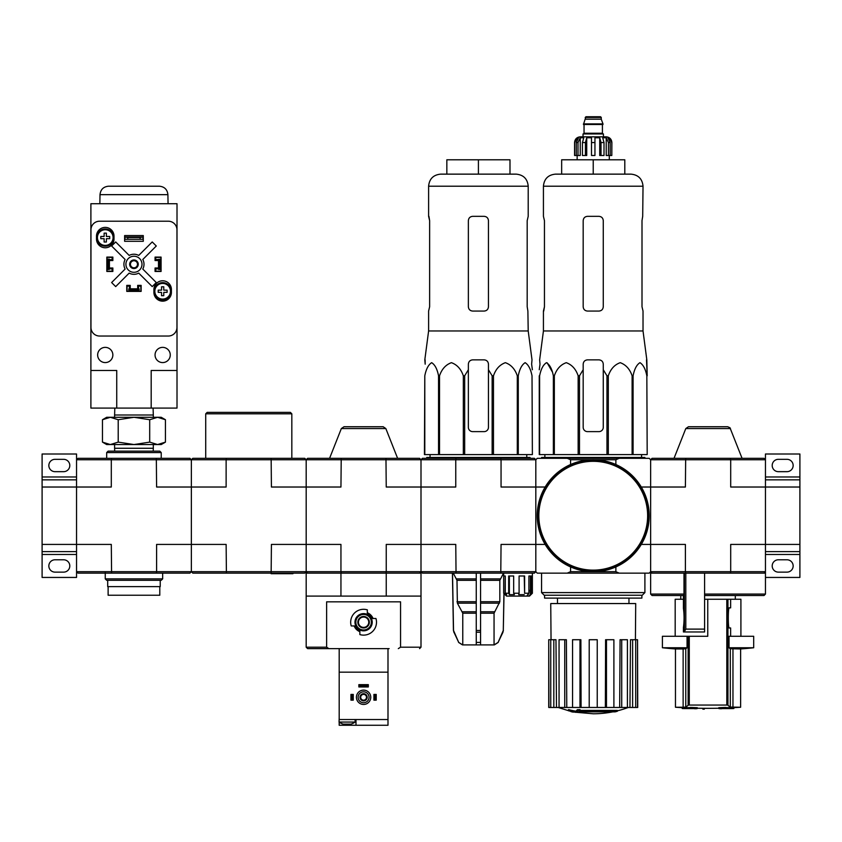 <?xml version="1.0" encoding="UTF-8"?>
<svg xmlns="http://www.w3.org/2000/svg" width="842" height="842" viewBox="0 0 842 842"><rect width="100%" height="100%" fill="white"/><g stroke="black" fill="none" stroke-linecap="round" stroke-linejoin="round"><path stroke-width="1.26" d="M799.9 544.427L799.9 487.023L765.452 487.023L765.452 544.427L799.9 544.427L799.9 551.605L765.452 551.605M765.452 577.444L799.9 577.444L799.9 551.605M786.986 559.783L778.376 559.783A6.168 6.168 0 0 0 772.198 565.961A6.168 6.168 0 0 0 778.376 572.128L786.986 572.128A6.168 6.168 0 0 0 793.153 565.961A6.168 6.168 0 0 0 786.986 559.783M764.02 573.139L730.414 573.139L730.698 571.697L765.452 571.697L765.452 573.139L764.02 573.139L765.452 571.697L765.452 544.427L730.698 544.427L730.698 571.697L685.399 571.697L685.399 544.427L650.634 544.427L650.634 459.753L652.076 458.311L685.672 458.311L685.399 487.023L650.634 487.023L650.634 459.753L730.698 459.753L730.698 487.023L765.452 487.023L765.452 454.006L799.9 454.006L799.9 476.972L765.452 476.972M786.986 459.322L778.376 459.322A6.168 6.168 0 0 0 772.198 465.489A6.168 6.168 0 0 0 778.376 471.667L786.986 471.667A6.168 6.168 0 0 0 793.153 465.489A6.168 6.168 0 0 0 786.986 459.322M765.452 479.845L799.9 479.845L799.9 476.972M799.9 479.845L799.9 487.023M307.614 573.139L306.183 571.697L306.183 459.753L304.751 458.311L226.403 458.311L226.13 459.753L111.302 459.753L111.302 487.023L42.1 487.023L42.1 551.605L76.548 551.605M76.548 479.845L42.1 479.845L42.1 454.006L76.548 454.006L76.548 544.427L42.1 544.427M76.548 554.478L42.1 554.478L42.1 551.605M63.624 559.783L55.014 559.783A6.168 6.168 0 0 0 48.847 565.961A6.168 6.168 0 0 0 55.014 572.128L63.624 572.128A6.168 6.168 0 0 0 69.802 565.961A6.168 6.168 0 0 0 63.624 559.783M42.1 554.478L42.1 577.444L76.548 577.444L76.548 544.427L111.302 544.427L111.586 573.139L156.328 573.139L156.601 571.697L76.548 571.697L77.98 573.139L111.586 573.139M63.624 459.322L55.014 459.322A6.168 6.168 0 0 0 48.847 465.489A6.168 6.168 0 0 0 55.014 471.667L63.624 471.667A6.168 6.168 0 0 0 69.802 465.489A6.168 6.168 0 0 0 63.624 459.322M42.1 479.845L42.1 487.023M724.141 708.343A487.581 475.088 90 0 1 718.805 708.543L718.805 707.69A487.581 475.088 90 0 0 724.141 707.48L724.141 708.343A487.129 421.863 -90 0 0 725.962 708.332L725.962 707.469A487.129 421.863 -90 0 1 724.141 707.48M718.805 708.543A487.728 109.713 90 0 0 719.963 708.722A487.507 422.2 90 0 0 721.657 708.711L721.657 708.585M721.657 708.711A487.676 109.702 -90 0 1 720.71 708.585L732.445 708.585A487.981 487.981 0 0 0 733.877 708.511L733.877 707.648A487.981 487.981 0 0 0 740.623 707.248L730.309 707.059A487.35 46.71 90 0 1 727.951 705.175L726.814 705.059L727.951 705.175L727.951 599.251L707.754 599.251L707.754 636.289L687.061 636.289L687.061 647.761A429.852 41.195 -90 0 1 685.777 648.75L685.777 707.059L683.136 707.248L685.777 707.059A487.35 46.71 -90 0 0 688.135 705.175L689.272 705.059L688.135 705.175L688.135 636.289M725.962 708.332A487.634 475.141 -90 0 1 721.752 708.511L733.877 708.511M725.962 707.648L733.877 707.648M682.209 708.511A487.981 487.981 0 0 0 683.651 708.585L695.387 708.585A487.676 109.702 90 0 1 694.429 708.711A487.507 422.2 -90 0 0 696.134 708.722A487.728 109.713 -90 0 0 697.281 708.543A487.581 475.088 -90 0 1 691.945 708.343A487.129 421.863 90 0 1 690.124 708.332A487.634 475.141 90 0 0 694.345 708.511L682.209 708.511L682.209 707.648L690.124 707.648M690.124 708.332L690.124 707.469A487.129 421.863 90 0 0 691.945 707.48A487.581 475.088 -90 0 0 697.281 707.69L697.281 708.543M704.312 709.174L704.312 708.322A487.981 487.981 0 0 1 702.881 708.301L702.881 709.164A487.981 487.981 0 0 0 704.312 709.174M691.945 708.343L691.945 707.48M687.061 647.761L662.401 647.761A430.567 430.567 0 0 0 675.463 648.961L675.463 707.248L683.136 707.248L683.136 648.961L685.777 648.75M689.272 636.289L689.272 705.059L726.814 705.059L726.814 599.251M729.035 647.761L753.685 647.761L753.685 636.289L729.035 636.289L729.035 647.761A429.852 41.195 90 0 0 730.309 648.75L740.623 648.961L740.623 707.248M730.635 636.289L730.635 627.964L729.372 627.964L730.635 627.964M727.951 599.251L730.635 599.251L730.635 607.871L729.372 607.871C727.941 606.187 727.93 629.563 729.372 627.964M675.463 648.961L683.136 648.961M662.401 647.761L662.401 636.289L687.061 636.289M683.999 594.084L683.841 595.526L652.076 595.526L650.634 594.084L683.999 594.084L683.999 573.139M650.634 594.084L650.634 573.139L704.596 573.139L704.596 631.974L684.23 631.974L685.809 629.111L685.809 573.139M683.43 608.387L683.43 595.526L683.43 608.387C684.293 614.744 684.293 621.091 683.43 627.437L683.43 631.974L683.43 627.437M704.596 595.526L764.02 595.526L765.452 594.084L765.452 573.139M652.076 573.139L650.634 571.697L650.634 487.023L641.278 487.023M730.414 573.139L704.596 573.139M730.414 458.311L764.02 458.311L765.452 459.753L730.698 459.753L730.414 458.311L685.672 458.311M567.234 458.311L619.217 458.311L615.87 459.753L570.581 459.753L567.234 458.311L537.249 458.311L535.817 459.753L535.817 571.697L535.817 544.427L501.053 544.427L500.779 573.139L422.431 573.139L421 571.697L535.817 571.697L537.249 573.139L649.203 573.139L650.634 571.697L685.399 571.697L685.672 573.139M730.288 428.557L685.798 428.557L688.472 426.736L727.625 426.736C729.814 427.589 730.698 428.189 730.288 428.557L742.065 458.311M704.596 594.084L765.452 594.084M684.23 631.974L683.43 631.974M675.179 636.289L675.179 599.251L683.43 599.251M704.596 599.251L707.754 599.251M730.635 599.251L740.907 599.251L740.907 636.289M540.006 364.165L539.259 369.743L540.006 364.165L539.638 359.86L543.427 330.969L643.025 330.969L646.824 359.86L647.193 375.806L646.509 359.86M539.259 375.806L539.259 454.585L606.966 454.585L606.966 375.806L603.272 369.743L603.272 364.165C603.019 361.555 601.577 360.113 598.967 359.86L587.484 359.86C584.874 360.113 583.443 361.555 583.18 364.165L583.18 369.743L583.18 364.165L583.18 369.743L579.485 375.806L578.149 375.806C575.886 369.112 571.928 364.744 566.277 362.681C560.625 364.67 556.646 369.038 554.341 375.806L553.362 375.806C552.057 369.112 549.773 364.744 546.511 362.681C543.248 364.67 540.953 369.038 539.617 375.806L539.259 427.315M606.966 375.806L608.313 375.806C610.608 369.038 614.586 364.67 620.238 362.681C625.89 364.744 629.848 369.112 632.11 375.806L633.089 375.806C634.415 369.038 636.71 364.67 639.983 362.681C643.246 364.744 645.53 369.112 646.835 375.806L647.193 454.585L646.835 375.806M603.272 369.743L603.272 427.315A4.305 4.305 0 0 1 598.967 431.62L587.484 431.62A4.305 4.305 0 0 1 583.18 427.315L583.18 369.743M547.153 362.807L552.12 371.532M606.966 454.585L646.835 454.585M539.617 454.585L539.617 375.806M553.362 454.585L553.362 375.806M554.341 454.585L554.341 375.806M578.149 454.585L578.149 375.806M579.485 454.585L579.485 375.806M608.313 454.585L608.313 375.806M632.11 454.585L632.11 375.806M633.089 454.585L633.089 375.806M615.176 711.848A100.461 94.988 90 0 0 617.354 711.269A100.461 94.988 90 0 1 615.176 711.848L580.327 711.848A98.988 97.483 90 0 0 584.359 712.437A98.335 80.053 90 0 1 581.738 712.511A99.367 97.851 -90 0 1 576.391 711.564A98.514 17.103 -90 0 0 577.349 710.564A96.388 78.464 -90 0 0 580.022 710.48A98.946 17.177 90 0 1 579.391 711.269L617.354 711.269L617.354 710.406L580.022 710.406M576.391 711.564L576.391 710.711A98.514 17.103 -90 0 0 577.349 709.701A96.388 78.464 -90 0 0 580.022 709.617L580.022 710.48M577.349 709.701L577.349 710.564M584.359 711.848L584.359 712.437M568.539 710.459L568.539 709.596A99.398 99.398 0 0 0 575.717 711.164L575.717 712.332A99.703 99.703 0 0 1 568.539 710.785L568.539 710.459A99.398 99.398 0 0 0 575.717 712.016M573.276 711.869L573.276 712.143A99.977 99.977 0 0 1 570.981 711.648L570.981 711.374M650.634 571.697L650.634 544.427L641.278 544.427M650.634 459.753L649.203 458.311L619.217 458.311M567.234 573.139L570.581 571.697L615.87 571.697L615.87 566.908M615.87 459.753L615.87 464.542M570.581 459.753L570.581 464.542M456.038 458.311L455.764 459.753L421 459.753L422.431 458.311L534.386 458.311L535.817 459.753L535.817 487.023L545.174 487.023M456.038 573.139L455.764 544.427L421 544.427L421 487.023L455.764 487.023L455.764 459.753L501.053 459.753L501.053 487.023L535.817 487.023L535.817 544.427L545.174 544.427M570.581 571.697L570.581 566.908M615.87 571.697L619.217 573.139M644.898 592.6L642.257 595.241L544.195 595.241L541.564 592.6L644.898 592.6L644.898 573.139M544.574 595.241L544.574 598.104L641.878 598.104L641.878 595.241M612.85 711.848A100.461 100.461 0 0 1 593.231 713.784L575.717 712.248M568.539 710.711L558.172 707.469M637.541 707.469L637.541 639.731L637.72 707.469L629.963 707.469L630.479 639.731L632.626 639.731L632.626 707.469M627.406 707.469L621.722 707.469L621.722 639.731L627.406 639.731L627.406 707.469L629.963 707.469M621.722 707.469L619.68 707.469L620.08 639.731L621.722 639.731M613.892 707.469L606.472 707.469L606.472 639.731L613.892 639.731L613.892 707.469L619.68 707.469M606.472 707.469L605.366 707.469L605.587 639.731L606.472 639.731M597.241 707.469L589.211 707.469L589.211 639.731L597.241 639.731L597.241 707.469L605.366 707.469M581.085 707.469L579.98 707.469L579.98 639.731L580.875 639.731L581.085 707.469L589.211 707.469M579.98 707.469L548.731 707.469L548.731 639.731L548.921 707.469M551.047 639.731L550.742 603.556L635.71 603.556L635.415 639.731M553.826 707.469L553.826 639.731L555.973 639.731L556.488 707.469M564.74 707.469L564.74 639.731L566.382 639.731L566.771 707.469M637.541 639.731L635.699 639.731L635.699 707.469M635.699 639.731L632.626 639.731M553.826 639.731L548.921 639.731M550.752 639.731L550.752 707.469M564.74 639.731L559.056 639.731L559.056 707.469M579.98 639.731L572.56 639.731L572.56 707.469M541.564 458.311L541.564 457.459L644.898 457.459L644.898 458.311M593.231 159.791L561.656 159.791L561.656 174.136L593.231 174.136L593.231 159.791L624.806 159.791L624.806 174.136M555.478 174.136L630.974 174.136C638.299 174.852 642.32 178.872 643.025 186.198L543.427 186.198C544.143 178.872 548.153 174.852 555.478 174.136M643.025 330.969L643.025 311.066L642.004 306.751L642.004 220.646L642.699 216.341L642.004 220.646M643.025 186.198L642.699 216.341M598.967 216.341L587.484 216.341C584.885 216.583 583.443 218.015 583.18 220.646L583.18 306.751C583.443 309.382 584.874 310.814 587.484 311.066L598.967 311.066C601.577 310.814 603.009 309.382 603.272 306.751L603.272 220.646C603.009 218.025 601.577 216.583 598.967 216.341M543.753 311.066L544.448 306.751L543.427 311.066L543.427 330.969M544.448 306.751L544.448 220.646L543.427 216.341L543.427 186.198M537.68 515.725A55.54 55.54 0 0 0 620.996 563.824A55.54 55.54 0 0 0 620.996 467.626A55.54 55.54 0 0 0 537.68 515.725M537.249 515.725A55.972 55.972 0 0 0 621.217 564.203A55.972 55.972 0 0 0 621.217 467.247A55.972 55.972 0 0 0 537.249 515.725M578.001 155.486L578.001 142.561L580.243 137.772L580.243 155.486L574.57 155.486L574.57 142.561C574.907 139.077 576.823 137.162 580.306 136.825L606.145 136.825C609.629 137.162 611.545 139.077 611.881 142.561L609.208 137.772L607.924 137.772L610.176 142.561L610.176 155.486L608.45 155.486L608.45 142.561L610.176 142.561M585.19 117.448L601.262 117.448L600.546 116.733L585.906 116.733L583.464 124.479L602.988 124.479L602.988 123.911L583.464 123.911M601.262 117.448L601.262 119.175L585.19 119.175M603.419 136.825L603.419 133.952L583.032 133.952L583.032 136.825M574.644 155.486L574.644 142.561L577.244 137.772L577.244 139.183M576.275 155.486L576.275 142.561L578.528 137.772L577.244 137.772M591.505 142.561L594.947 142.561L594.947 155.486L591.505 155.486L591.505 137.772L586.727 137.772L585.432 142.561L586.727 137.772L586.727 155.486L582.443 155.486L582.443 142.561L583.748 137.772L580.243 137.772M594.947 142.561L594.947 137.772L599.725 137.772L601.03 142.561L604.009 142.561L602.714 137.772L606.208 137.772L608.45 142.561M609.208 139.183L609.208 137.772L611.808 142.561L611.808 155.486L610.176 155.486M604.009 142.561L604.009 155.486L601.03 155.486L601.03 142.561M611.881 142.561L611.808 155.486M585.432 155.486L585.432 142.561L582.443 142.561M599.725 137.772L599.725 155.486L601.03 155.486M606.208 137.772L606.208 155.486L608.45 155.486M425.126 359.86L425.189 364.165L424.81 359.86L428.61 330.969L528.208 330.969L532.007 359.86L531.628 364.165L532.376 369.743L531.628 364.165M438.545 375.806L438.545 454.585L424.442 454.585L424.8 375.806C426.105 369.112 428.399 364.744 431.651 362.681C434.925 364.67 437.219 369.038 438.545 375.806L439.524 375.806C441.787 369.112 445.744 364.744 451.396 362.681C457.048 364.67 461.027 369.038 463.332 375.806L464.668 375.806L468.363 369.743L468.363 364.165C468.615 361.555 470.057 360.113 472.667 359.86L484.15 359.86C486.76 360.113 488.202 361.555 488.455 364.165L488.455 369.743L492.149 375.806L493.486 375.806C495.749 369.112 499.706 364.744 505.358 362.681C511.02 364.67 514.988 369.038 517.293 375.806L518.272 375.806C519.577 369.112 521.861 364.744 525.124 362.681C528.387 364.67 530.692 369.038 532.018 375.806L532.376 454.585L532.018 375.806M424.8 454.585L424.8 375.806M438.545 454.585L439.524 454.585L439.524 375.806M492.149 375.806L492.149 454.585L463.332 454.585L463.332 375.806M464.668 454.585L464.668 375.806M492.149 454.585L493.486 454.585L493.486 375.806M532.018 454.585L517.293 454.585L517.293 375.806M518.272 454.585L518.272 375.806M517.293 454.585L493.486 454.585M463.332 454.585L439.524 454.585M468.363 364.165L468.363 427.315A4.305 4.305 0 0 0 472.667 431.62L484.15 431.62A4.305 4.305 0 0 0 488.455 427.315L488.455 364.165M428.936 216.341L429.63 220.646L428.61 216.341L428.61 186.198L528.208 186.198C527.502 178.872 523.482 174.852 516.157 174.136L509.989 174.136L509.989 159.791L478.414 159.791L478.414 174.136L446.839 174.136L446.839 159.791L478.414 159.791M428.61 330.969L428.61 311.066L429.63 306.751L429.63 220.646M484.15 216.341C486.76 216.583 488.192 218.015 488.455 220.646L488.455 306.751C488.192 309.382 486.76 310.814 484.15 311.066L472.667 311.066C470.057 310.814 468.626 309.382 468.363 306.751L468.363 220.646C468.626 218.025 470.057 216.583 472.667 216.341L484.15 216.341M527.187 306.751L527.881 311.066L527.187 306.751L527.187 220.646L528.208 216.341L528.208 186.198M527.881 311.066L528.208 330.969M476.256 573.139L476.256 644.898L462.49 644.898L458.711 642.414L462.637 644.898M503.937 593.494L503.295 630.469L498.106 642.414L494.054 644.898L494.054 613.197L499.832 601.714L499.832 580.327L503.548 573.139M476.256 644.898L494.054 644.898M462.774 644.898L462.774 613.197L457.374 603.156L476.256 603.156M453.27 573.139L456.985 580.327L457.374 603.156M452.522 573.139L453.522 630.469L458.711 642.414L453.933 632.205M480.561 644.898L480.561 642.414L476.256 642.414L476.256 632.205L480.561 632.205L480.561 573.139M480.561 642.414L480.561 632.205L480.561 642.414M500.779 573.139L534.386 573.139L535.817 571.697M530.197 590.358L528.902 590.358L530.197 590.358L530.418 594.663L530.418 576.002M503.705 593.231L503.705 576.002L505.274 576.002L505.274 593.231L506.684 594.663L505.126 594.663L503.674 593.231L506.537 596.094L529.502 596.094L532.376 593.231L532.376 573.139M530.418 594.663L532.376 593.231M528.923 596.094L530.197 594.663M505.274 593.231L508.663 593.231L508.663 576.002L513.673 576.002L513.673 593.231L519.093 593.231L519.093 576.002L524.619 576.002L524.619 593.231L528.902 593.231L528.902 576.002L531.702 576.002L531.702 593.231M385.962 573.139L386.236 571.697L421 571.697L421 544.427L386.236 544.427L386.236 571.697L340.947 571.697L340.947 544.427L306.183 544.427L306.183 487.023L271.419 487.023L271.145 458.311M385.962 458.311L307.614 458.311L306.183 459.753L421 459.753L421 487.023L386.236 487.023L385.962 458.311L419.569 458.311L421 459.753L421 571.697L419.569 573.139M535.817 459.753L501.053 459.753L500.779 458.311M526.818 596.094L528.092 594.136M528.902 593.231L528.092 594.663M524.619 593.231L524.219 576.002M519.093 593.231L518.693 594.663L524.219 594.663M513.673 593.231L514.388 594.663L509.378 594.663L508.663 593.231M509.378 594.663L509.378 576.002M505.274 576.002L505.126 594.663M426.736 458.311L426.736 457.459L530.081 457.459L530.081 458.311M428.61 186.198C429.325 178.872 433.335 174.852 440.661 174.136L516.157 174.136M398.298 648.624L400.56 647.193L400.56 601.841L326.622 601.841L326.622 647.193L328.885 648.624L389.141 648.624M354.882 625.953L354.135 625.953A10.167 10.167 0 0 0 359.86 631.679L359.86 630.921A9.473 9.473 0 0 1 354.882 625.953L351.23 625.953A12.914 12.914 0 0 1 367.322 609.85L367.322 613.513A9.473 9.473 0 0 1 372.301 618.491L373.048 618.491A10.167 10.167 0 0 0 367.322 612.755L367.322 613.513M372.301 618.491L375.953 618.491A12.914 12.914 0 0 1 359.86 634.584L359.86 630.921M338.042 648.624L332.011 648.624M326.622 647.193L306.183 647.193L307.614 648.624L328.885 648.624L314.792 648.624M340.947 573.139L421 573.139L421 596.094L306.183 596.094L306.183 573.139L340.947 573.139L340.947 596.094M341.22 458.311L340.947 487.023L306.183 487.023L306.183 459.753L226.13 459.753L226.13 487.023L156.601 487.023L156.328 458.311L77.98 458.311L76.548 459.753L111.302 459.753L111.586 458.311M292.942 573.139L292.942 573.707L271.124 573.707L271.124 573.139L304.751 573.139L306.183 571.697L306.183 544.427L271.419 544.427L271.145 573.139L192.797 573.139L191.366 571.697L340.947 571.697L341.22 573.139M385.836 428.557L341.347 428.557L344.01 426.736L383.163 426.736L385.836 428.557L397.603 458.311M386.236 573.139L386.236 596.094M358.429 622.217A5.168 5.168 0 0 0 366.175 626.69A5.168 5.168 0 0 0 366.175 617.744A5.168 5.168 0 0 0 358.429 622.217M357.85 622.217A5.736 5.736 0 0 0 366.459 627.195A5.736 5.736 0 0 0 366.459 617.249A5.736 5.736 0 0 0 357.85 622.217M355.84 622.217A7.746 7.746 0 0 0 367.47 628.932A7.746 7.746 0 0 0 367.47 615.502A7.746 7.746 0 0 0 355.84 622.217M354.977 622.217A8.609 8.609 0 0 0 367.901 629.679A8.609 8.609 0 0 0 367.901 614.765A8.609 8.609 0 0 0 354.977 622.217M343.294 724.12L350.882 724.12M339.189 718.089L339.052 722.068L355.124 722.068L355.124 719.531M387.994 722.068L387.994 718.089M387.994 719.531L339.189 719.531L339.189 672.169L387.994 672.169L387.994 725.267L339.189 725.267L339.189 722.173M339.189 648.624L339.189 672.169M387.994 648.624L387.994 672.169M355.987 719.531L355.987 725.267M356.419 697.281A7.178 7.178 0 0 0 367.175 703.491A7.178 7.178 0 0 0 367.175 691.072A7.178 7.178 0 0 0 356.419 697.281M358.134 697.281A5.452 5.452 0 0 0 366.323 702.007A5.452 5.452 0 0 0 366.323 692.556A5.452 5.452 0 0 0 358.134 697.281M360.008 697.281A3.589 3.589 0 0 0 365.386 700.386A3.589 3.589 0 0 0 365.386 694.176A3.589 3.589 0 0 0 360.008 697.281M360.702 697.281A2.884 2.884 0 0 0 365.039 699.786A2.884 2.884 0 0 0 365.039 694.776A2.884 2.884 0 0 0 360.702 697.281M352.398 694.408L352.398 700.155L353.261 700.155L353.261 694.408L350.956 694.408L350.956 700.155L351.819 700.155L351.819 694.408M352.398 700.155L351.819 700.155M375.364 700.155L373.922 700.155L373.922 694.408L376.216 694.408L376.216 700.155L375.364 700.155L375.364 694.408M374.785 700.155L374.785 694.408M368.322 685.514L368.322 686.946L358.85 686.946L358.85 684.651L368.322 684.651L368.322 685.514L358.85 685.514M368.322 686.083L358.85 686.083M226.403 458.311L192.797 458.311L191.366 459.753L191.366 544.427L191.366 459.753L189.924 458.311L156.328 458.311M226.403 573.139L226.13 544.427L191.366 544.427L191.366 571.697L189.924 573.139L156.328 573.139M205.711 458.311L205.711 413.822L291.827 413.822L291.827 458.311M205.711 413.822L207.153 412.391L290.395 412.391L291.827 413.822M272.566 573.707L272.566 573.139M156.601 571.697L156.601 544.427L191.366 544.427L191.366 571.697L156.601 571.697M106.681 452.575L161.222 452.575L159.791 451.144L108.123 451.144L106.681 452.575L106.681 458.311M161.222 452.575L161.222 458.311M105.25 578.875L162.664 578.875L161.222 580.306L106.681 580.306L105.25 578.875L105.25 572.56M157.57 444.555L106.681 444.555L102.471 442.124L110.334 444.555L118.206 442.124L133.952 444.555L149.697 442.124L157.57 444.555L165.442 442.124L157.57 444.555L161.222 444.555L165.442 442.124L165.442 419.726L157.57 417.285L149.697 419.726L133.952 417.285L118.206 419.726L110.334 417.285L102.471 419.726L110.334 417.285L161.222 417.285L165.442 419.726M114.691 451.144L114.607 448.27L153.307 448.27L153.307 444.555M149.697 442.124L149.697 419.726M118.206 442.124L118.206 419.726M102.471 442.124L102.471 419.726L106.681 417.285L110.334 417.285M114.817 408.086L114.607 415.011L153.307 415.011L153.086 408.086M151.181 408.086L177.009 408.086L177.009 203.711L90.894 203.711L90.894 370.48L116.733 370.48L116.733 408.086L151.181 408.086L151.181 370.48L177.009 370.48M90.894 370.48L90.894 408.086L116.733 408.086M155.054 257.389L155.77 257.389L155.77 259.683L160.938 259.104L160.938 271.166L155.77 271.166L155.77 268.861L160.938 268.861M155.77 257.389L160.938 257.389L160.938 259.104M106.976 259.104L106.976 268.861L108.123 268.861L108.123 259.683L109.271 259.104L106.976 259.104L106.976 257.389L112.144 257.389L112.144 259.683L109.271 259.683L109.271 268.861L112.144 268.861L112.144 271.166L112.86 271.166M106.976 268.861L106.976 271.166L112.144 271.166M128.784 291.258L128.784 288.964L129.363 288.964L129.363 291.258L127.068 291.258L127.068 286.091L129.363 286.091L129.363 288.964L138.551 288.964L138.551 286.091L140.846 286.091L140.846 285.375M140.846 286.091L140.846 291.258L138.551 291.258L138.551 288.964L139.119 288.964L139.119 291.258M130.226 285.375L126.774 285.375L126.774 291.395L141.13 291.395L141.13 285.375L137.688 285.375L137.688 288.817L130.226 288.817L130.226 285.375M112.86 271.45L112.86 268.009L109.407 268.009L109.407 260.546L112.86 260.546L112.86 257.094L106.829 257.094L106.829 271.45L112.86 271.45M158.496 268.009L155.054 268.009L155.054 271.45L161.085 271.45L161.085 257.094L155.054 257.094L155.054 260.546L158.496 260.546L158.496 268.009M153.907 289.532L153.907 292.406A8.757 8.757 0 0 0 162.664 301.162A8.757 8.757 0 0 0 171.41 292.406L171.41 289.532A8.757 8.757 0 0 0 162.664 280.775A8.757 8.757 0 0 0 153.907 289.532M96.493 236.139L96.493 239.012A8.757 8.757 0 0 0 105.25 247.769A8.757 8.757 0 0 0 114.007 239.012L114.007 236.139A8.757 8.757 0 0 0 105.25 227.393A8.757 8.757 0 0 0 96.493 236.139M124.627 235.571L124.627 241.307L143.287 241.307L143.287 235.571L124.627 235.571M99.566 221.214A8.609 8.609 0 0 0 90.957 229.824L90.957 327.422A8.609 8.609 0 0 0 99.566 336.032L168.347 336.032A8.609 8.609 0 0 0 176.957 327.422L176.957 229.824A8.609 8.609 0 0 0 168.347 221.214L99.566 221.214M142.993 239.296L124.911 239.296L142.993 239.296L142.993 237.002L140.13 237.507L140.13 238.791M140.13 237.507L127.784 237.507L127.784 238.791M127.784 237.507L124.911 237.002L142.993 237.002M124.911 239.296L124.911 237.002M125.121 269.051L111.628 282.544L115.691 286.596L129.173 273.113A10.051 10.051 0 0 0 138.73 273.113L152.223 286.596L156.286 282.544L142.793 269.051A10.051 10.051 0 0 0 142.793 259.494L156.286 246.001L152.223 241.949L138.73 255.431A10.051 10.051 0 0 0 129.173 255.431L115.691 241.949L111.628 246.001L125.121 259.494A10.051 10.051 0 0 0 125.121 269.051M170.263 354.977A7.61 7.61 0 0 0 158.854 348.388A7.61 7.61 0 0 0 158.854 361.565A7.61 7.61 0 0 0 170.263 354.977M112.86 354.977A7.61 7.61 0 0 0 101.45 348.388A7.61 7.61 0 0 0 101.45 361.565A7.61 7.61 0 0 0 112.86 354.977M141.993 264.272A8.041 8.041 0 0 0 129.931 257.315A8.041 8.041 0 0 0 129.931 271.229A8.041 8.041 0 0 0 141.993 264.272M138.256 264.272A4.305 4.305 0 0 0 131.805 260.546A4.305 4.305 0 0 0 131.805 267.998A4.305 4.305 0 0 0 138.256 264.272M137.488 264.272A3.526 3.526 0 0 0 132.194 261.22A3.526 3.526 0 0 0 132.194 267.324A3.526 3.526 0 0 0 137.488 264.272M167.905 194.66L100.009 194.66C100.587 189.503 103.45 186.682 108.618 186.198L159.296 186.198C164.453 186.682 167.326 189.503 167.905 194.66L168.063 203.711M113.859 237.581A8.609 8.609 0 0 0 100.945 230.119A8.609 8.609 0 0 0 100.945 245.033A8.609 8.609 0 0 0 113.859 237.581A8.609 8.609 0 0 0 100.945 230.119A8.609 8.609 0 0 0 100.945 245.033A8.609 8.609 0 0 0 113.859 237.581M106.366 242.022L104.134 242.022L104.134 238.686L100.798 238.686L100.798 236.465L104.134 236.465L104.134 233.129L106.366 233.129L106.366 236.465L109.702 236.465L109.702 238.686L106.366 238.686L106.366 242.022M171.273 291.258A8.609 8.609 0 0 0 158.349 283.796A8.609 8.609 0 0 0 158.349 298.71A8.609 8.609 0 0 0 171.273 291.258A8.609 8.609 0 0 0 158.349 283.796A8.609 8.609 0 0 0 158.349 298.71A8.609 8.609 0 0 0 171.273 291.258M163.769 295.7L161.548 295.7L161.548 292.363L158.212 292.363L158.212 290.143L161.548 290.143L161.548 286.806L163.769 286.806L163.769 290.143L167.105 290.143L167.105 292.363L163.769 292.363L163.769 295.7M155.054 271.166L155.77 271.166M160.938 269.44L158.643 269.44L158.643 259.683L159.791 259.683L159.791 268.861M160.938 259.683L159.791 259.683M108.123 259.683L106.976 259.683M108.123 268.861L109.271 269.44L106.976 269.44M112.144 257.389L112.86 257.389M129.363 291.258L138.551 291.258M129.363 290.111L138.551 290.111M127.068 286.091L127.068 285.375M159.791 586.621L159.791 595.241L108.123 595.241L108.123 586.621M160.222 580.306L160.222 586.621L107.692 586.621L107.692 580.306M799.9 554.478L765.452 554.478M76.548 476.972L42.1 476.972M730.309 648.75L730.309 707.059M732.961 648.961L732.961 707.248M685.809 629.111L704.596 629.111M684.378 631.511L684.378 573.139M538.827 515.725A54.393 54.393 0 0 0 620.428 562.835A54.393 54.393 0 0 0 620.428 468.615A54.393 54.393 0 0 0 538.827 515.725M602.704 124.479L583.759 124.479M602.409 124.774L602.409 133.236L584.043 133.236L583.327 133.952M576.275 142.561L578.001 142.561M480.561 613.197L494.054 613.197M462.774 613.197L476.256 613.197M480.561 611.766L494.433 611.766M462.384 611.766L476.256 611.766M480.561 603.156L499.443 603.156M480.561 601.714L499.832 601.714M456.985 601.714L476.256 601.714M480.561 580.327L499.832 580.327M456.985 580.327L476.256 580.327M480.561 578.886L500.211 578.886M456.606 578.886L476.256 578.886M503.295 630.469L504.032 593.589M502.885 632.205L503.39 630.469M498.106 642.414L502.979 632.205M476.256 630.469L480.561 630.469M453.838 632.205L453.522 630.469M400.56 647.193L421 647.193L419.569 648.624M347.083 724.12L347.083 725.267M113.081 237.581A7.831 7.831 0 0 0 104.608 229.771A7.831 7.831 0 0 0 97.525 238.854A7.831 7.831 0 0 0 107.144 245.169A7.831 7.831 0 0 0 113.081 237.581M170.484 291.258A7.831 7.831 0 0 0 162.022 283.449A7.831 7.831 0 0 0 154.939 292.532A7.831 7.831 0 0 0 164.558 298.847A7.831 7.831 0 0 0 170.484 291.258M675.463 707.248A487.981 487.981 0 0 0 682.209 707.648M697.281 708.217A487.981 487.981 0 0 0 702.881 708.301M704.312 708.322A487.981 487.981 0 0 0 708.048 708.332A487.981 487.981 0 0 0 718.805 708.217M740.623 648.961A430.567 430.567 0 0 0 753.685 647.761M735.319 599.251L735.319 595.526M680.778 599.251L680.778 595.526M685.798 428.557L674.032 458.311M628.963 603.556L628.963 598.104M557.488 603.556L557.488 598.104M541.564 592.6L541.564 573.139M617.354 710.848A100.461 100.461 0 0 0 628.279 707.469M544.89 454.585L544.848 457.459M641.562 454.585L641.604 457.459M601.262 119.175L602.988 123.911M584.043 124.774L584.043 133.236M602.409 133.236L603.135 133.952M577.149 155.486L577.149 159.791M609.303 155.486L609.303 159.791M430.073 454.585L430.03 457.459M526.745 454.585L526.787 457.459M503.674 593.231L503.674 573.139M498.222 642.414L494.328 644.898M453.428 630.469L452.428 573.139M458.595 642.414L462.49 644.898M421 647.193L421 596.094M306.183 647.193L306.183 596.094M341.347 428.557L329.58 458.311M339.052 722.068A13.746 13.746 0 0 0 343.083 724.067M351.093 724.067A13.746 13.746 0 0 0 355.124 722.068M162.664 578.875L162.664 573.139M153.212 451.144L153.307 448.27M114.607 448.27L114.607 444.555M153.307 417.285L153.307 415.011M114.607 417.285L114.607 415.011M100.009 194.66L99.851 203.711"/></g></svg>
